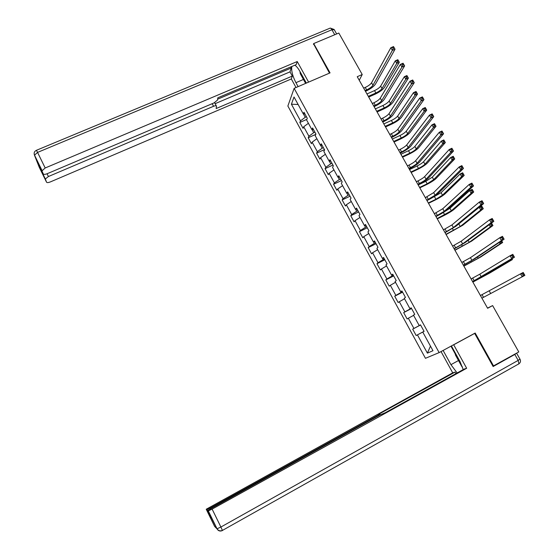 <?xml version="1.0" encoding="UTF-8"?>
<svg xmlns="http://www.w3.org/2000/svg" width="559" height="559" viewBox="0 0 559 559"><rect width="100%" height="100%" fill="white"/><g stroke="black" fill="none" stroke-linecap="round" stroke-linejoin="round"><path stroke-width="0.84" d="M287.864 106.035L425.455 358.305L439.136 352.603L294.139 88.343L287.864 106.035M424.078 331.389L422.772 332.088L424.092 331.403L420.487 324.835L419.194 325.548L413.478 315.122L414.743 314.354L411.165 307.827L409.922 308.624L404.248 298.261L405.464 297.416L401.907 290.932L400.712 291.812L395.073 281.519L396.24 280.59L392.711 274.148L391.566 275.105L385.962 264.882L387.08 263.876L383.579 257.475L382.475 258.517L376.913 248.357L377.982 247.274L374.502 240.915L373.447 242.033L367.92 231.943L368.947 230.776L365.481 224.459L364.482 225.654L358.99 215.627L359.961 214.39L356.523 208.116L355.566 209.387L350.116 199.423L351.045 198.11L347.628 191.877L346.713 193.218L341.297 183.324L342.178 181.941L338.789 175.75L337.922 177.161L332.535 167.33L333.374 165.869L330.006 159.72L329.181 161.209L323.836 151.44L324.625 149.91L321.278 143.796L320.503 145.354L315.185 135.648L315.933 134.048L312.607 127.969L311.873 129.604L306.591 119.961L307.296 118.284L303.991 112.254L303.299 113.952L294.02 97.007L291.414 104.219L298.129 104.498M422.772 332.088L432.973 350.71L427.397 353.127L417.426 334.876L416.175 335.526L424.05 331.333M291.414 104.219L300.497 120.856L299.841 122.47L303.048 128.346L303.726 126.753L308.896 136.221L308.198 137.773L311.426 143.684L312.139 142.154L317.344 151.685L316.604 153.166L319.853 159.119L320.607 157.659L325.848 167.246L325.065 168.664L328.336 174.646L329.132 173.262L334.401 182.905L333.576 184.253L336.867 190.277L337.706 188.956L343.016 198.669L342.143 199.947L345.455 206.005L346.342 204.755L351.681 214.53L350.766 215.739L354.099 221.839L355.028 220.658L360.401 230.497L359.444 231.629L362.798 237.764L363.769 236.66L369.178 246.561L368.178 247.623L371.553 253.8L372.567 252.766L378.01 262.73L376.969 263.715L380.365 269.934L381.427 268.977L386.905 279.004L385.808 279.912L389.232 286.173L390.336 285.293L395.849 295.383L394.71 296.221L398.155 302.517L399.308 301.713L404.856 311.866L403.675 312.628L407.134 318.965L408.336 318.239L413.926 328.461L412.689 329.146L416.175 335.526M359.255 80.293L362.232 74.522L357.236 76.702L487.616 308.282L492.626 305.591L487.518 308.1M420.543 324.926L419.306 325.492M420.508 324.87L419.194 325.548M413.926 328.461L419.341 325.562M408.336 318.239L413.611 315.36M411.417 308.282L410.222 308.91L410.033 308.568M411.263 308.002L409.922 308.624M404.856 311.866L410.222 308.91M399.308 301.713L404.527 298.779M402.361 291.749L401.159 292.371L400.831 291.763M402.082 291.246L400.712 291.812M395.849 295.383L401.159 292.371M390.336 285.293L395.506 282.309M393.354 275.328L392.159 275.936L391.684 275.063M392.956 274.602L391.566 275.105M386.905 279.004L392.159 275.936M381.427 268.977L386.542 265.937M384.417 259.006L383.215 259.607L382.601 258.475M383.9 258.062L382.475 258.517M378.01 262.73L383.215 259.607M372.567 252.766L377.639 249.677M375.529 242.795L374.334 243.382L373.573 241.998M374.893 241.635L373.447 242.033M369.178 246.561L374.334 243.382M363.769 236.66L368.786 233.522M366.704 226.681L365.502 227.268L364.608 225.626M365.949 225.312L364.482 225.654M360.401 230.497L365.502 227.268M355.028 220.658L359.996 217.465M357.928 210.673L356.733 211.253L355.699 209.359M357.061 209.094L355.566 209.387M351.681 214.53L356.733 211.253M346.342 204.755L351.262 201.513M349.214 194.77L348.019 195.336L346.846 193.197M348.236 192.988L346.713 193.218M343.016 198.669L348.019 195.336M337.706 188.956L342.576 185.665M340.55 178.971L339.355 179.53L338.055 177.147M339.46 176.979L337.922 177.161M334.401 182.905L339.355 179.53M329.132 173.262L333.954 169.922M331.948 163.27L330.753 163.815L329.314 161.195M330.746 161.076L329.181 161.209M325.848 167.246L330.753 163.815M320.607 157.659L325.387 154.27M323.395 147.667L322.201 148.205L320.635 145.347M322.089 145.277L320.503 145.354M317.344 151.685L322.201 148.205M312.139 142.154L316.869 138.723M314.899 132.162L313.704 132.693L312.013 129.597M313.48 129.576L311.873 129.604M308.896 136.221L313.704 132.693M303.726 126.753L308.407 123.273M306.458 116.754L305.263 117.278L303.439 113.952M304.934 113.973L303.299 113.952M300.497 120.856L305.263 117.278M294.139 88.343L330.055 72.88L313.697 43.56L313.424 44.301M313.697 43.56L338.817 33.037L362.232 74.522M492.954 366.201L518.78 351.946L492.626 305.591M493.576 366.005L475.185 333.038L439.136 352.603M424.064 331.354L422.884 332.032M427.397 353.127L430.465 346.133M417.426 334.876L422.863 331.997M299.841 122.47L306.842 119.374M308.198 137.773L315.786 134.363M316.604 153.166L324.458 149.595M325.065 168.664L332.919 165.038M333.576 184.253L341.437 180.578M342.143 199.947L350.004 196.216M350.766 215.739L358.626 211.952M359.444 231.629L367.305 227.792M368.178 247.623L376.039 243.731M376.969 263.715L384.83 259.767M385.808 279.912L393.683 275.915M394.71 296.221L402.585 292.161M403.675 312.628L411.543 308.512M412.689 329.146L420.564 324.975M365.055 90.593L366.648 89.887C369.723 88.42 371.826 86.869 372.958 85.241L392.362 50.394L390.832 47.732L393.522 46.572L395.045 49.234L375.431 84.15C373.726 86.596 370.575 88.909 365.984 91.103L365.467 91.327M363.671 88.14L365.265 87.435C368.339 85.967 370.442 84.416 371.567 82.781L390.832 47.732L392.523 47.41L393.138 48.479L394.214 48.011L393.599 46.949L392.523 47.41M394.214 48.011L395.045 49.234L392.362 50.394L393.138 48.479M393.599 46.949L393.522 46.572M368.297 96.351L375.872 92.983C378.848 91.557 380.903 90.062 382.035 88.497L396.75 63.363L395.297 60.826L397.84 59.715L399.294 62.252L384.431 87.435C382.719 89.782 379.645 92.025 375.194 94.157L368.688 97.049M366.949 93.961L374.523 90.607C377.5 89.181 379.554 87.686 380.679 86.107L395.297 60.826L396.911 60.547L397.491 61.56L398.511 61.113L397.924 60.099L396.911 60.547M398.511 61.113L399.294 62.252L396.75 63.363L397.491 61.56M397.924 60.099L397.84 59.715M305.626 83.396L300.253 73.655L300.001 71.566M462.419 366.865L461.755 366.431L455.361 354.853L455.466 353.316M298.108 86.638L295.935 82.676C292.567 76.087 291.197 70.686 291.819 66.486M306.353 83.081L299.917 71.419C298.15 68.268 296.459 66.2 294.838 65.207M308.603 82.117L297.234 61.532L296.179 64.641L217.849 97.79L217.486 100.096L214.069 102.898L47.326 173.653C45.153 174.492 43.819 174.583 43.309 173.933L34.476 155.227L39.221 167.204L46.544 182.192C47.026 182.807 48.326 182.702 50.436 181.885L291.323 78.966L292.301 76.073L289.995 71.866L291.274 67.995L290.701 66.961M296.032 87.532L291.323 78.966M297.234 61.532L45.188 167.986L42.072 170.774M47.061 173.765L48.409 176.532L45.349 178.992L46.544 182.192M39.968 167.099L42.065 172.431L42.225 171.718M48.409 176.532L213.559 106.28C215.355 105.588 216.34 105.574 216.501 106.252L216.144 108.551L292.301 76.073M313.578 43.875L329.496 73.117M217.626 99.195L291.274 67.995M215.131 103.667L289.995 71.866M453.035 345.057L453.691 344.784L466.66 368.262L212.12 509.102L220.896 527.032L518.158 360.394L514.811 354.441L493.136 366.529L474.661 333.402L453.691 344.784M451.399 345.944L459.952 361.442L463.222 369.604M458.492 360.527L450.945 364.671L457.136 372.972M450.945 364.671L443.119 350.437M441.03 351.569L452.713 372.846L455.026 372.091L378.387 414.422L379.861 414.058L377.535 415.596L210.512 507.9L210.785 508.452M455.885 373.664L455.026 372.091M452.713 372.846L206.229 509.249L214.593 526.389L216.969 528.821L207.675 510.472L379.708 415.064L385.347 412.682L464.166 369.08L466.66 368.262M473.962 333.702L474.661 333.402M206.229 509.249L206.837 509.689L210.512 507.9M211.023 517.313L210.533 517.431L211.526 518.354M208.234 510.94L212.12 509.102M514.811 354.441L516.558 353.19M455.403 354.231L450.966 346.182M373.705 105.951L375.299 105.239C378.373 103.757 380.497 102.227 381.671 100.655L401.935 67.087L400.398 64.404L403.081 63.23L404.618 65.906L384.145 99.544C382.384 101.906 379.198 104.198 374.6 106.406L374.09 106.636M372.315 103.485L373.908 102.772C376.983 101.291 379.107 99.761 380.267 98.174L400.398 64.404L402.11 64.11L402.725 65.186L403.801 64.718L403.186 63.642L402.11 64.11M403.801 64.718L404.618 65.906L401.935 67.087L402.725 65.186M403.186 63.642L403.081 63.23M382.405 121.408L383.998 120.688C387.087 119.193 389.225 117.683 390.434 116.16L411.571 83.899L410.02 81.195L412.71 80L414.254 82.697L392.914 115.035C391.09 117.32 387.883 119.577 383.278 121.806L382.761 122.044M381.007 118.927L382.601 118.201C385.682 116.712 387.827 115.196 389.029 113.666L410.02 81.195L411.759 80.929L412.381 82.012L413.457 81.53L412.835 80.454L411.759 80.929M413.457 81.53L414.254 82.697L411.571 83.899L412.381 82.012M412.835 80.454L412.71 80M376.717 111.297L384.292 107.887C387.268 106.448 389.344 104.973 390.51 103.45L405.834 79.224L404.374 76.674L406.917 75.549L408.377 78.099L392.907 102.374C391.146 104.652 388.044 106.867 383.586 109.012L377.08 111.947M375.362 108.9L382.936 105.49C385.92 104.058 387.988 102.577 389.148 101.053L404.374 76.674L406.009 76.422L406.589 77.442L407.609 76.988L407.022 75.968L406.009 76.422M407.609 76.988L408.377 78.099L405.834 79.224L406.589 77.442M407.022 75.968L406.917 75.549M385.186 126.341L392.76 122.882C395.744 121.429 397.84 119.968 399.042 118.501L414.981 95.198L413.513 92.626L416.057 91.487L417.524 94.052L401.439 117.411C399.629 119.612 396.492 121.799 392.034 123.965L385.521 126.942M383.823 123.923L391.398 120.471C394.381 119.025 396.471 117.558 397.673 116.083L413.513 92.626L415.162 92.396L415.756 93.423L416.769 92.969L416.182 91.942L415.162 92.396M416.769 92.969L417.524 94.052L414.981 95.198L415.756 93.423M416.182 91.942L416.057 91.487M391.167 136.969L392.76 136.235C395.849 134.719 398.015 133.238 399.259 131.77L421.276 100.823L419.718 98.098L422.401 96.889L423.96 99.6L401.739 130.624C399.86 132.825 396.617 135.054 392.006 137.311L391.489 137.549M389.756 134.467L391.356 133.734C394.437 132.224 396.604 130.736 397.84 129.262L419.718 98.098L421.472 97.867L422.101 98.957L423.177 98.468L422.548 97.378L421.472 97.867M423.177 98.468L423.96 99.6L421.276 100.823L422.101 98.957M422.548 97.378L422.401 96.889M399.978 152.621L401.579 151.88C404.667 150.35 406.854 148.883 408.133 147.478L431.045 117.865L429.48 115.126L432.163 113.889L433.735 116.628L410.613 146.318C408.685 148.435 405.408 150.63 400.789 152.907L400.279 153.145M398.567 150.105L400.16 149.365C403.249 147.842 405.436 146.374 406.707 144.949L429.48 115.126L431.262 114.916L431.89 116.013L432.966 115.517L432.338 114.42L431.262 114.916M432.966 115.517L433.735 116.628L431.045 117.865L431.89 116.013M432.338 114.42L432.163 113.889M408.853 168.385L410.446 167.623C413.541 166.086 415.749 164.639 417.07 163.284L440.89 135.026L439.311 132.266L441.994 131.016L443.573 133.769L419.55 162.11C417.559 164.143 414.254 166.309 409.628 168.608L409.118 168.853M407.427 165.848L409.02 165.094C412.116 163.556 414.324 162.11 415.637 160.74L439.311 132.266L441.114 132.092L441.75 133.196L442.826 132.693L442.19 131.589L441.114 132.092M442.826 132.693L443.573 133.769L440.89 135.026L441.75 133.196M442.19 131.589L441.994 131.016M393.704 141.476L401.285 137.968C404.276 136.501 406.386 135.061 407.623 133.65L424.19 111.269L422.709 108.691L425.252 107.531L426.734 110.109L410.02 132.539C408.154 134.663 404.989 136.822 400.524 139.009L394.011 142.028M392.334 139.044L399.916 135.544C402.906 134.083 405.016 132.637 406.246 131.211L422.709 108.691L424.386 108.481L424.98 109.515L425.993 109.054L425.399 108.02L424.386 108.481M425.993 109.054L426.734 110.109L424.19 111.269L424.98 109.515M425.399 108.02L425.252 107.531M402.277 156.709L409.859 153.152C412.856 151.671 414.988 150.252 416.259 148.89L433.463 127.452L431.974 124.853L434.518 123.679L436.006 126.271L418.656 147.758C416.741 149.805 413.541 151.936 409.076 154.144L402.557 157.205M400.901 154.263L408.482 150.713C411.473 149.232 413.604 147.807 414.876 146.437L431.974 124.853L433.665 124.678L434.259 125.719L435.279 125.244L434.685 124.203L433.665 124.678M435.279 125.244L436.006 126.271L433.463 127.452L434.259 125.719M434.685 124.203L434.518 123.679M410.907 172.032L418.488 168.427C421.486 166.931 423.638 165.527 424.952 164.22L442.791 143.747L441.289 141.127L443.832 139.932L445.334 142.545L427.349 163.081C425.378 165.045 422.15 167.141 417.671 169.37L411.158 172.479M409.523 169.573L417.105 165.967C420.102 164.479 422.248 163.074 423.554 161.754L441.289 141.127L443.007 140.973L443.608 142.021L444.629 141.546L444.028 140.498L443.007 140.973M444.629 141.546L445.334 142.545L442.791 143.747L443.608 142.021M444.028 140.498L443.832 139.932M417.783 184.239L419.376 183.471C422.478 181.92 424.707 180.494 426.063 179.194L450.799 152.314L449.205 149.532L451.896 148.261L453.489 151.035L428.543 178C426.496 179.949 423.156 182.08 418.53 184.407L418.013 184.652M416.343 181.689L417.943 180.927C421.039 179.376 423.268 177.944 424.623 176.637L449.205 149.532L451.036 149.386L451.672 150.497L452.755 149.987L452.112 148.876L451.036 149.386M452.755 149.987L453.489 151.035L450.799 152.314L451.672 150.497M452.112 148.876L451.896 148.261M419.592 187.454L427.174 183.792L433.7 179.649L452.182 160.147L450.673 157.512L453.216 156.296L454.726 158.924L436.097 178.489C434.064 180.375 430.807 182.444 426.328 184.701L419.809 187.845M418.195 184.98L425.776 181.326L432.289 177.168L450.673 157.512L452.413 157.379L453.014 158.442L454.034 157.952L453.426 156.897L452.413 157.379M454.034 157.952L454.726 158.924L452.182 160.147L453.014 158.442M453.426 156.897L453.216 156.296M426.769 200.199L435.119 195.21L460.784 169.719L459.177 166.924L461.867 165.625L463.467 168.42L437.599 193.994C435.489 195.86 432.121 197.963 427.481 200.304L426.964 200.555M425.322 197.634L433.665 192.631L459.177 166.924L461.028 166.806L461.671 167.924L462.747 167.407L462.104 166.282L461.028 166.806M462.747 167.407L463.467 168.42L460.784 169.719L461.671 167.924M462.104 166.282L461.867 165.625M428.327 202.973L435.915 199.263L442.497 195.175L461.643 176.651L460.12 174.003L462.663 172.766L464.187 175.414L444.894 194.001C442.812 195.804 439.521 197.844 435.035 200.115L428.515 203.308M430.423 198.773L441.086 192.68L460.12 174.003L461.874 173.905L462.489 174.967L463.509 174.471L462.894 173.409L461.874 173.905M463.509 174.471L464.187 175.414L461.643 176.651L462.489 174.967M462.894 173.409L462.663 172.766M435.81 216.263L444.23 211.323L470.832 187.251L469.218 184.435L471.908 183.114L473.522 185.93L446.711 210.1C444.545 211.868 441.135 213.936 436.495 216.305L435.978 216.564M434.357 213.685L442.763 208.738L469.218 184.435L471.097 184.344L471.74 185.476L472.823 184.945L472.173 183.82L471.097 184.344M472.823 184.945L473.522 185.93L470.832 187.251L471.74 185.476M472.173 183.82L471.908 183.114M437.117 218.59L451.351 210.799L471.16 193.274L469.63 190.605L472.173 189.354L473.704 192.017L453.754 209.611C451.609 211.33 448.29 213.335 443.797 215.634L437.278 218.869M444.747 211.568L449.932 208.29L469.63 190.605L471.412 190.528L472.02 191.604L473.04 191.101L472.425 190.032L471.412 190.528M473.04 191.101L473.704 192.017L471.16 193.274L472.02 191.604M472.425 190.032L472.173 189.354M444.915 232.432L453.398 227.548L480.957 204.908L479.329 202.065L482.019 200.73L483.647 203.56L455.878 226.304L445.048 232.67M443.455 229.833L451.924 224.942L479.329 202.065L481.229 202.009L481.886 203.148L482.962 202.61L482.312 201.478L481.229 202.009M482.962 202.61L483.647 203.56L480.957 204.908L481.886 203.148M482.312 201.478L482.019 200.73M445.97 234.298L460.26 226.521L480.74 210.009L479.203 207.319L481.746 206.047L483.29 208.731L462.663 225.312L446.096 234.528M457.772 224.753L479.203 207.319L481.006 207.277L481.62 208.353L482.641 207.843L482.026 206.767L481.006 207.277M482.641 207.843L483.29 208.731L480.74 210.009L481.62 208.353M482.026 206.767L481.746 206.047M454.076 248.706L462.628 243.878L491.151 222.685L489.516 219.827L492.199 218.471L493.842 221.322L465.109 242.613L454.181 248.888M452.601 246.093L461.147 241.25L489.516 219.827L491.445 219.806L492.102 220.952L493.178 220.407L492.521 219.261L491.445 219.806M493.178 220.407L493.842 221.322L491.151 222.685L492.102 220.952M492.521 219.261L492.199 218.471M491.501 223.055L492.933 225.556L471.628 241.118L454.963 250.285M454.872 250.111L469.232 242.34L490.39 226.849L489.195 224.767M491.682 223.614L490.662 224.131L491.284 225.214L492.304 224.697L491.473 223.076M492.304 224.697L492.933 225.556L490.39 226.849L491.284 225.214M490.662 224.131L490.047 224.138M463.299 265.085L471.922 260.312L501.423 240.594L499.774 237.715L502.457 236.338L504.106 239.21L474.402 259.034L463.369 265.204M461.818 262.451L470.426 257.671L499.774 237.715L501.723 237.722L502.387 238.882L503.463 238.323L502.8 237.17L501.723 237.722M503.463 238.323L504.106 239.21L501.423 240.594L502.387 238.882M502.8 237.17L502.457 236.338M501.689 240.824L502.653 242.501L480.656 257.028L463.893 266.14M463.83 266.028L478.252 258.265L500.109 243.815L499.306 242.417M500.633 241.53L501.018 242.194L502.038 241.663L501.591 240.894M502.038 241.663L502.653 242.501L500.109 243.815L501.018 242.194M472.579 281.568L511.764 258.635L510.101 255.736L512.792 254.331L514.455 257.231L483.752 275.559L472.614 281.631M471.09 278.92L479.769 274.196L510.101 255.736L512.079 255.777L512.75 256.937L513.826 256.371L513.155 255.211L512.079 255.777M513.826 256.371L514.455 257.231L511.764 258.635L512.75 256.937M513.155 255.211L512.792 254.331M511.953 258.719L512.428 259.558L489.74 273.03L472.879 282.099M472.844 282.043L487.336 274.294L509.885 260.885L509.487 260.194M511.855 258.782L512.428 259.558L509.885 260.885L510.709 259.46M481.928 298.164L522.183 276.803L520.506 273.882L523.196 272.457L524.873 275.377L522.183 276.803L523.182 275.126L524.258 274.553L523.587 273.386L522.511 273.959L523.182 275.126M480.426 295.501L520.506 273.882L522.511 273.959M524.873 275.377L524.258 274.553M523.587 273.386L523.196 272.457M365.265 87.435L366.648 89.887M371.567 82.781L372.958 85.241M374.523 90.607L375.872 92.983M380.679 86.107L382.035 88.497M45.377 179.215L42.065 172.431M39.941 167.029L43.309 173.933M334.736 34.749L331.92 29.739L37.558 152.404L45.188 167.986M213.559 106.28L212.189 103.695M303.453 79.455L295.935 82.676M34.148 153.879L34.476 155.227L37.558 152.404L36.419 150.301C34.392 151.293 33.729 152.852 34.441 154.983L42.044 170.537M36.461 150.287L329.775 28.285C330.32 27.803 331.033 28.285 331.92 29.739L334.303 29.788L336.651 33.945M207.675 510.472L211.533 518.368M210.533 517.431L206.746 509.689M377.807 416.113L377.535 415.596M216.969 528.821C218.303 530.98 220.134 531.546 222.454 530.533L220.896 527.032L216.969 528.821M516.663 353.253L519.961 359.109L518.158 360.394L518.934 363.811L518.549 364.14M373.908 102.772L375.299 105.239M380.267 98.174L381.671 100.655M382.601 118.201L383.998 120.688M389.029 113.666L390.434 116.16M382.936 105.49L384.292 107.887M389.148 101.053L390.51 103.45M391.398 120.471L392.76 122.882M397.673 116.083L399.042 118.501M391.356 133.734L392.76 136.235M397.84 129.262L399.259 131.77M400.16 149.365L401.579 151.88M406.707 144.949L408.133 147.478M409.02 165.094L410.446 167.623M415.637 160.74L417.07 163.284M399.916 135.544L401.285 137.968M406.246 131.211L407.623 133.65M408.482 150.713L409.859 153.152M414.876 146.437L416.259 148.89M417.105 165.967L418.488 168.427M423.554 161.754L424.952 164.22M417.943 180.927L419.376 183.471M424.623 176.637L426.063 179.194M425.776 181.326L427.174 183.792M432.289 177.168L433.7 179.649M426.922 196.859L428.362 199.423M433.665 192.631L435.119 195.21M434.511 196.775L435.915 199.263M441.086 192.68L442.497 195.175M435.957 212.895L437.411 215.474M442.763 208.738L444.23 211.323M443.371 212.462L444.705 214.824M449.932 208.29L451.351 210.799M445.048 229.036L446.508 231.629M451.924 224.942L453.398 227.548M452.483 228.582L453.552 230.483M458.834 223.998L460.26 226.521M454.201 245.275L455.676 247.889M461.147 241.25L462.628 243.878M461.65 244.814L462.454 246.239M468.121 240.384L469.232 242.34M463.411 261.626L464.899 264.26M470.426 257.671L471.922 260.312M470.874 261.144L471.419 262.101M477.512 256.958L478.252 258.265M472.69 278.089L474.179 280.737M479.769 274.196L481.271 276.859M480.167 277.585L480.433 278.061M486.966 273.637L487.336 274.294M482.019 294.649L483.521 297.318M489.174 290.834L490.683 293.51M334.107 29.459L330.285 28.09M216.312 105.896L214.593 102.66M45.349 178.992L42.03 172.207M520.01 359.178C520.904 361.023 520.548 362.56 518.934 363.811L222.447 530.414C220.225 531.309 218.429 530.777 217.067 528.835L208.325 510.94M380.239 414.771L379.896 414.128M206.837 509.689L210.617 517.438"/></g></svg>
